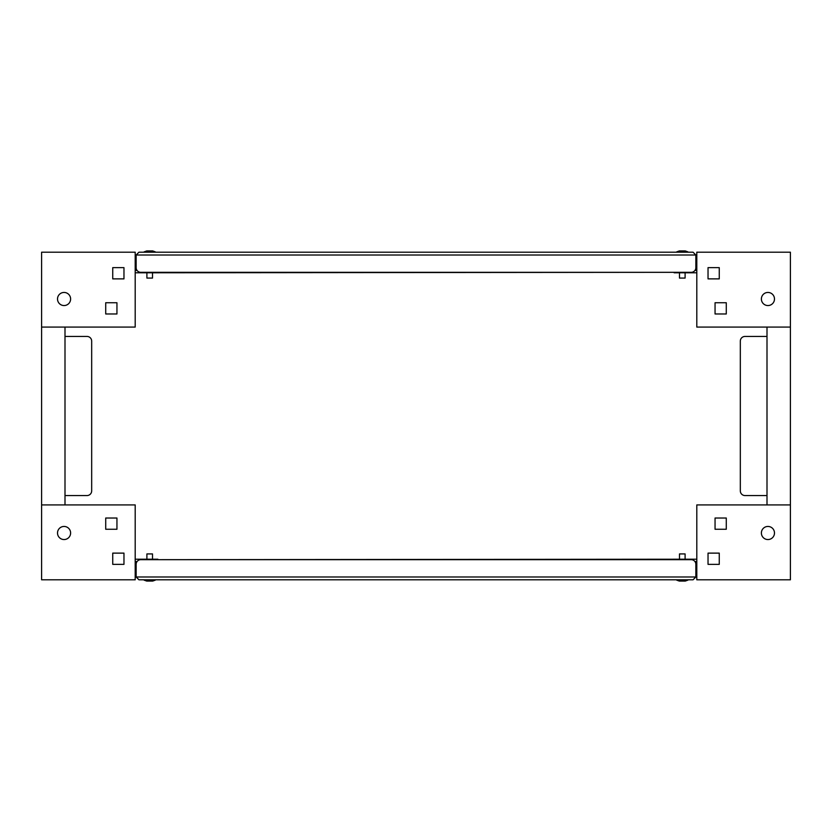 <?xml version="1.0" encoding="UTF-8"?>
<svg xmlns="http://www.w3.org/2000/svg" width="832" height="832" viewBox="0 0 832 832"><rect width="100%" height="100%" fill="white"/><g stroke="black" fill="none" stroke-linecap="round" stroke-linejoin="round"><path stroke-width="1.25" d="M679.297 250.931L685.287 250.931L687.908 251.878L676.676 252.2L679.297 250.942L676.676 251.878M685.287 250.942L687.908 252.2M152.703 250.931L155.324 251.878L152.703 250.931L146.713 250.931L144.092 252.2M146.713 250.931L144.092 251.878L155.324 251.878M679.484 272.792L679.484 278.075L685.1 278.075L685.1 272.792L685.1 278.075M146.9 278.075L146.9 272.792L146.9 278.075L152.516 278.075L152.516 272.792M138.944 252.2L136.136 255.008L138.944 252.2L693.056 252.2L695.864 255.008L695.864 270.452L694.928 270.452M693.056 252.2L695.864 255.008L136.136 255.008L136.136 267.644A4.68 4.68 0 0 0 140.816 272.324L691.184 272.324A4.68 4.68 0 0 0 695.864 267.644M674.149 272.324L135.2 272.792M137.072 270.452L136.136 270.452L136.136 267.644M740.324 341.12L740.324 490.88L740.324 341.12A4.68 4.68 0 0 1 745.004 336.44L767 336.44M790.4 327.08L790.4 252.2L696.8 252.2L696.8 327.08L790.4 327.08L790.4 579.8L696.8 579.8L696.8 504.92L790.4 504.92M767 504.92L767 327.08M740.324 490.88A4.68 4.68 0 0 0 745.004 495.56L767 495.56M64.064 292.448A6.552 6.552 0 0 1 70.616 299A6.552 6.552 0 0 1 64.064 305.552A6.552 6.552 0 0 1 57.512 299A6.552 6.552 0 0 1 64.064 292.448M135.2 270.452L136.136 270.452M135.2 327.08L135.2 252.2L41.6 252.2L41.6 327.08L135.2 327.08M116.948 313.976L105.716 313.976L105.716 302.744L116.948 302.744L116.948 313.976L105.716 313.976L105.716 302.744L116.948 302.744L116.948 313.976M123.968 278.876L112.736 278.876L112.736 267.644L123.968 267.644L123.968 278.876L112.736 278.876L112.736 267.644L123.968 267.644L123.968 278.876M767.936 292.448A6.552 6.552 0 0 0 761.384 299A6.552 6.552 0 0 0 767.936 305.552A6.552 6.552 0 0 0 774.488 299A6.552 6.552 0 0 0 767.936 292.448M674.149 272.792L696.8 272.792M696.8 270.452L695.864 270.452M719.264 278.876L719.264 267.644L708.032 267.644L708.032 278.876L719.264 278.876L719.264 267.644L708.032 267.644L708.032 278.876L719.264 278.876M726.284 313.976L726.284 302.744L715.052 302.744L715.052 313.976L726.284 313.976L726.284 302.744L715.052 302.744L715.052 313.976L726.284 313.976M152.703 581.069L146.713 581.069L144.092 580.133L155.324 579.8L152.703 581.069L155.324 580.133M146.713 581.069L144.092 579.8M687.908 580.133L685.287 581.069L679.297 581.069L676.676 580.133L687.908 579.8M152.516 553.925L152.516 559.208L152.516 553.925L146.9 553.925L146.9 559.208M679.484 553.925L679.484 559.208L679.484 553.925L685.1 553.925L685.1 559.208M693.056 579.8L695.864 576.992L693.056 579.8L138.944 579.8L136.136 576.992L136.136 561.548L137.072 561.548M138.944 579.8L136.136 576.992L695.864 576.992L695.864 564.356A4.68 4.68 0 0 0 691.184 559.676L140.816 559.676A4.68 4.68 0 0 0 136.136 564.356M157.851 559.676L696.8 559.208M694.928 561.548L695.864 561.548L695.864 564.356M91.676 490.88L91.676 341.12L91.676 490.88A4.68 4.68 0 0 1 86.996 495.56L65 495.56M41.6 504.92L41.6 579.8L135.2 579.8L135.2 504.92L41.6 504.92L41.6 327.08M65 327.08L65 504.92M91.676 341.12A4.68 4.68 0 0 0 86.996 336.44L65 336.44M64.064 539.552A6.552 6.552 0 0 0 70.616 533A6.552 6.552 0 0 0 64.064 526.448A6.552 6.552 0 0 0 57.512 533A6.552 6.552 0 0 0 64.064 539.552M157.851 559.208L135.2 559.208M135.2 561.548L136.136 561.548M112.736 553.124L112.736 564.356L123.968 564.356L123.968 553.124L112.736 553.124L112.736 564.356L123.968 564.356L123.968 553.124L112.736 553.124M105.716 518.024L105.716 529.256L116.948 529.256L116.948 518.024L105.716 518.024L105.716 529.256L116.948 529.256L116.948 518.024L105.716 518.024M767.936 539.552A6.552 6.552 0 0 1 761.384 533A6.552 6.552 0 0 1 767.936 526.448A6.552 6.552 0 0 1 774.488 533A6.552 6.552 0 0 1 767.936 539.552M696.8 561.548L695.864 561.548M715.052 518.024L726.284 518.024L726.284 529.256L715.052 529.256L715.052 518.024L726.284 518.024L726.284 529.256L715.052 529.256L715.052 518.024M708.032 553.124L719.264 553.124L719.264 564.356L708.032 564.356L708.032 553.124L719.264 553.124L719.264 564.356L708.032 564.356L708.032 553.124"/></g></svg>
